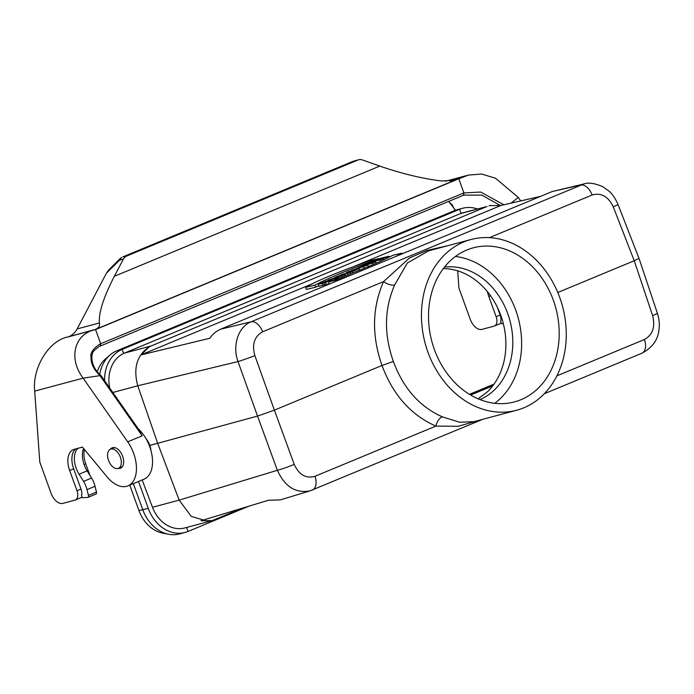 <?xml version="1.0" encoding="UTF-8"?>
<svg xmlns="http://www.w3.org/2000/svg" width="694" height="694" viewBox="0 0 694 694"><rect width="100%" height="100%" fill="white"/><g stroke="black" fill="none" stroke-linecap="round" stroke-linejoin="round"><path stroke-width="1.04" d="M503.306 323.604L501.38 323.69L500.643 321.652A8.623 5.084 -112.5 0 0 500.148 315.041L497.251 307.043M457.693 270.842L458.934 288.079L470.202 319.214A12.934 7.634 -112.5 0 0 482.009 329.364L494.119 326.119A8.623 5.084 -112.5 0 0 494.492 325.989A8.623 5.084 -112.5 0 0 496.132 316.707L488.81 296.485A19.397 11.442 67.5 0 1 487.492 291.74M75.715 448.914A19.397 11.442 -112.5 0 0 73.677 468.832L80.998 489.053L76.982 490.727L69.66 470.497A19.397 11.442 67.5 0 1 73.347 449.608A19.397 11.442 67.5 0 1 74.197 449.322L82.43 447.11L107.128 476.925A30.172 17.801 -112.5 0 0 127.939 485.869A30.172 17.801 -112.5 0 0 127.713 441.835L83.115 378.152L100.448 375.584M138.227 428.745A30.172 17.801 67.5 0 1 152.29 457.372A30.172 17.801 67.5 0 1 144.005 479.198L127.939 485.869M89.925 475.416L85.735 463.826A19.397 11.442 67.5 0 1 84.451 449.556M114.354 276.29L379.792 166.092C401.427 173.578 421.969 178.532 441.419 180.978L454.266 180.319L456.184 179.677L95.694 329.338C98.938 327.646 100.162 325.529 99.363 322.988C98.583 312.794 103.58 297.232 114.354 276.29L123.385 259.105A8.623 6.94 -105 0 1 126.542 256.103L358.087 159.976L351.502 161.945L122.751 256.919L126.542 256.103M95.694 329.338L67.891 336.98C48.719 340.589 32.106 368.158 34.7 391.112L83.115 378.152C68.186 358.546 74.145 333.771 95.564 329.572L67.891 336.98M281.972 270.617L463.401 195.292L463.904 192.941L458.786 178.783L95.564 329.572L100.691 343.73C101.229 343.235 89.231 349.88 91.035 357.289C90.749 363.413 93.725 369.486 99.936 375.515L142.175 435.832L138.757 429.499M520.752 200.913L518.331 197.46L495.516 178.228L481.515 174.02L468.294 175.122L458.786 178.783L450.415 181.021M69.253 336.417A21.557 17.35 75 0 0 77.147 328.93L99.363 322.988M123.385 259.105L119.611 260.111L121.528 257.448M119.611 260.111L106.46 273.132L77.147 328.93M106.46 273.132L109.079 269.524L120.713 258.012M354.096 160.999L353.064 161.32M379.792 166.092L362.303 159.906A8.623 6.94 75 0 0 358.789 159.741A8.623 6.94 75 0 0 358.087 159.976M503.861 204.799L480.69 192.047L463.904 192.941L100.691 343.73L100.188 346.089L463.401 195.292M518.331 197.46L510.966 203.16M118.31 468.389A10.991 6.489 -112.5 0 0 120.097 468.311A10.991 6.489 -112.5 0 0 120.583 468.146A10.991 6.489 -112.5 0 0 122.361 455.507A10.991 6.489 -112.5 0 0 112.15 447.847A10.991 6.489 -112.5 0 0 110.372 449.287M78.162 448.255L78.162 448.272A19.397 11.442 -112.5 0 0 79.073 474.219L83.54 481.402A17.246 10.176 67.5 0 1 87.01 489.626L88.442 495.438A2.151 1.275 67.5 0 1 87.93 497.398A2.151 1.275 67.5 0 1 87.661 497.459L82.239 497.711L81.502 495.663A8.623 5.084 -112.5 0 0 80.998 489.053M34.7 391.112L39.792 462.1L51.052 493.226A12.934 7.634 -112.5 0 0 62.859 503.376L74.969 500.14A8.623 5.084 -112.5 0 0 75.351 500.01A8.623 5.084 -112.5 0 0 76.982 490.727M83.592 448.515A19.397 11.442 -112.5 0 0 87.114 470.879L91.573 478.062A17.246 10.176 67.5 0 1 95.043 486.286L96.475 492.098A2.151 1.275 67.5 0 1 95.963 494.067L87.93 497.398M477.333 208.92A36.643 29.495 75 0 0 462.62 208.278A36.643 29.495 75 0 0 459.645 209.284L122.144 349.403A36.643 29.495 75 0 0 104.577 380.685M461.111 213.344A32.332 26.025 -105 0 1 462.941 212.772L487.006 206.517L460.322 213.657A32.332 26.025 -105 0 1 461.111 213.344L459.645 209.284L454.206 210.742L116.705 350.86A36.643 29.495 75 0 0 109.973 355.042A36.643 29.495 75 0 0 99.719 374.318M242.362 508.173L212.095 520.63L184.743 527.961A32.332 26.025 -105 0 1 152.472 507.271L142.149 479.962M138.522 481.471L148.273 508.398A36.643 29.495 75 0 0 185.064 532.454A36.643 29.495 75 0 0 188.039 531.439L248.79 506.221M460.322 213.657L124.4 353.125A32.332 26.025 75 0 0 123.61 353.472A32.332 26.025 75 0 0 109.73 388.05M120.366 457.207A10.349 6.107 -112.5 0 0 110.467 449.244A10.349 6.107 -112.5 0 0 108.802 461.137A10.349 6.107 -112.5 0 0 118.405 468.355A10.349 6.107 -112.5 0 0 120.366 457.207M559.746 297.509A88.372 71.126 -105 0 1 516.7 410.232A88.372 71.126 -105 0 1 425.144 343.252A88.372 71.126 -105 0 1 471.009 239.499A88.372 71.126 -105 0 1 559.746 297.509M553.318 300.172A79.749 64.186 -105 0 1 514.471 401.904A79.749 64.186 -105 0 1 431.85 341.457A79.749 64.186 -105 0 1 473.239 247.827A79.749 64.186 -105 0 1 553.318 300.172M149.757 445.375L157.659 443.258L137.776 385.795L112.827 392.474M152.472 507.271L179.156 500.122L157.685 443.327L149.774 445.444M124.4 353.125L151.084 345.985L487.006 206.517M478.071 398.816L487.361 391.902A68.975 55.511 75 0 0 500.921 315.735A68.975 55.511 75 0 0 443.293 268.613M354.773 266.149L500.929 205.467L540.583 196.359M557.785 292.486L634.247 260.744L613.253 206.838C608.213 196.411 601.178 192.464 592.129 195.005A12.934 7.634 -112.5 0 0 580.54 185.029L552.19 191.544L220.753 329.147C216.467 330.96 212.798 334.005 209.735 338.29L140.977 354.912L311.684 284.037M324.315 284.835L318.876 286.379L318.346 284.288L325.902 281.209L331.853 279.708L325.495 282.597L326.163 284.661L324.367 285.087L323.916 282.97L328.913 280.801M329.086 283.508L326.163 284.661M305.724 287.316L314.903 285.156C327.785 278.285 349.125 269.428 378.907 258.584L369.728 260.744C337.952 272.065 316.611 280.923 305.724 287.316L306.262 289.415L315.683 287.195L318.676 285.607M376.235 263.052L377.085 262.853M329.858 283.846L329.182 284.002L328.774 281.885C358.651 270.998 379.991 262.141 392.778 255.305L401.965 253.145L402.268 253.787M212.095 520.63L201 520.743L268.37 500.27L280.35 499.888L310.062 490.866C295.757 493.599 284.861 486.746 277.366 470.298A12.934 1.128 -20.1 0 0 294.221 464.364C299.027 474.852 305.941 478.834 314.963 476.301L435.867 426.099A8.623 4.45 112.2 0 1 442.425 416.868L459.575 422.238L473.967 421.666M179.156 500.122L191.24 516.371L208.131 521.411M500.929 205.467L489.643 205.624M490.389 205.433L488.992 205.806M552.19 191.544L583.914 183.953L251.054 321.825A12.934 7.634 67.5 0 1 262.653 331.793C254.394 336.443 251.792 344.38 254.863 355.632L274.39 410.145L381.995 365.469L393.368 361.479C403.37 388.388 419.723 406.858 442.425 416.868M151.084 345.985L149.201 346.879C136.874 355.198 133.066 368.167 137.768 385.786L238.007 361.565C232.134 345.56 238.311 326.753 251.054 321.825L220.753 329.147M140.977 354.912L149.201 346.879M479.103 420.295L458.257 426.272L435.867 426.099C410.978 415.142 393.021 394.929 381.995 365.469C371.568 335.67 372.088 307.711 383.556 281.599L409.529 257.942L426.957 250.456L447.934 245.676M311.996 490.172A12.934 7.634 -112.5 0 0 312.43 490.016A12.934 7.634 -112.5 0 0 314.963 476.301M556.874 375.862L644.44 339.505A12.934 7.634 67.5 0 1 641.915 353.22C652.23 347.703 657.895 339.999 658.918 330.118C659.751 324.697 659.239 319.067 657.383 313.237A12.934 0.868 -18.5 0 1 652.612 315.57L634.247 260.744L638.992 258.324L657.383 313.237M157.677 443.293L257.526 416.079L238.007 361.565A12.934 0.503 -19.7 0 0 254.863 355.632M294.221 464.364L274.39 410.145L257.526 416.079L277.366 470.298L179.165 500.131M613.253 206.838A12.934 0.763 -21.3 0 0 617.964 204.34L638.992 258.324M428.58 250.855L407.309 263.052L394.669 284.948C384.224 308.787 383.791 334.3 393.368 361.479M262.653 331.793L383.556 281.599A8.623 3.791 -154.9 0 0 394.669 284.948M378.534 259.192L381.778 258.428L372.426 261.733L380.451 259.834L383.062 258.758L380.069 259.461L389.169 256.216L381.145 258.107L378.534 259.192L378.655 259.729M389.169 256.216L389.568 257.006M380.451 259.834L380.893 261.144M383.062 258.758L383.635 259.886M383.565 258.012L384.12 259.651M386.558 257.301L386.905 258.324M369.911 263.226L367.378 264.284L370.006 263.52M368.471 263.373L361.166 266.409L372.635 263.087L375.645 261.838L371.064 262.297L368.523 263.59M372.635 263.087L373.164 264.553M375.645 261.838L376.304 263.2M361.47 267.051L363.439 266.583L361.565 267.32M360.047 267.711L360.733 267.58M357.193 268.058L359.83 267.494L351.685 270.339L367.829 265.082L359.804 266.973L357.245 268.292M367.829 265.082L368.549 266.513M351.685 270.339L351.78 270.816M357.228 268.647L357.106 269.211M346.297 272.577L352.04 271.632L359.214 268.656L348.909 271.493L346.297 272.577L346.453 273.28M359.214 268.656L359.917 270.044M350.253 272.057L350.435 272.829M352.04 271.632L352.5 272.985M339.583 275.371L350.21 272.395L342.194 274.286L339.678 275.787M350.21 272.395L350.834 273.627M347.599 273.479L348.024 274.711M334.629 277.427L339.618 276.247L328.201 280.09L336.226 278.199L338.707 277.166L333.831 278.32L345.135 274.503L337.111 276.394L334.699 277.739M345.135 274.503L345.69 275.605M336.226 278.199L336.512 279.049M338.707 277.166L339.158 278.068M341.639 275.952L342.021 276.993M401.965 253.145L396.421 256.216M352.084 274.616L337.961 279.717L338.169 280.393M337.961 279.717L328.774 281.885M347.052 276.706L344.753 277.661M314.903 285.156L315.683 287.195M325.495 282.597L323.916 282.97C331.645 280.246 328.496 280.237 322.302 282.883L324.922 282.579M324.775 282.302L322.163 283.386L322.866 285.442M322.163 283.386L318.346 284.288M492.757 385.864L470.645 395.051M494.727 403.309A79.749 64.186 75 0 0 515.755 310.227A79.749 64.186 75 0 0 455.42 256.468M444.455 267.121A68.975 55.511 -105 0 1 509.916 320.559A68.975 55.511 -105 0 1 479.901 399.562M470.298 394.843L493.148 385.361M109.973 355.042L105.497 358.919A33.867 27.257 75 0 0 97.255 371.706M462.62 208.278L457.181 209.727A36.643 29.495 75 0 0 454.206 210.742M469.439 394.331L494.059 384.103M129.752 485.115L138.974 510.584A33.867 27.257 75 0 0 162.812 533.139L168.625 534.259A36.643 29.495 75 0 0 179.633 533.912L185.064 532.454M133.335 483.623L142.834 509.856A36.643 29.495 75 0 0 168.625 534.259M151.058 450.935A15.086 8.901 -112.5 0 0 149.765 445.409A15.086 8.901 -112.5 0 0 145.861 438.408M496.132 316.707L500.148 315.041M490.554 295.757L488.81 296.485M69.66 470.497L73.677 468.832M456.184 179.677L451.976 180.804M281.799 270.686L100.37 346.011M448.706 201.399L455.472 210.256M463.705 195.127L481.844 195.127L499.949 205.277M127.713 441.835L142.175 435.832M84.078 464.512L85.735 463.826M100.188 346.089L100.057 346.106C99.858 345.733 92.137 351.624 92.692 352.968C90.931 356.3 91.209 367.508 100.873 375.411L139.303 430.28M96.475 492.098L88.442 495.438M95.043 486.286L87.01 489.626M87.114 470.879L79.073 474.219M91.573 478.062L83.54 481.402M188.039 531.439L186.599 527.466M116.705 350.86L122.144 349.403L123.61 353.472M592.129 195.005L489.435 237.643M644.44 339.505C652.724 334.855 655.448 326.883 652.612 315.57M363.647 266.817L364.263 268.283M148.273 508.398L138.974 510.584M358.789 159.741L353.975 161.025M494.492 325.989L501.207 323.204M464.433 194.919L463.497 195.257M468.294 175.122L445.427 181.247M448.498 201.486L452.184 204.791L455.03 210.421M75.351 500.01L82.066 497.225M310.071 490.858L482.668 419.341M544.296 393.75L641.915 353.22M617.964 204.34C615.274 198.267 612.308 193.886 609.072 191.188L602.999 186.807C594.81 183.233 588.443 182.279 583.906 183.953M471.009 239.499L428.328 250.916M516.7 410.232L474.028 421.648M332.27 280.61L331.853 279.717M114.423 447.604L110.467 449.244M122.361 466.715L118.405 468.355"/></g></svg>
